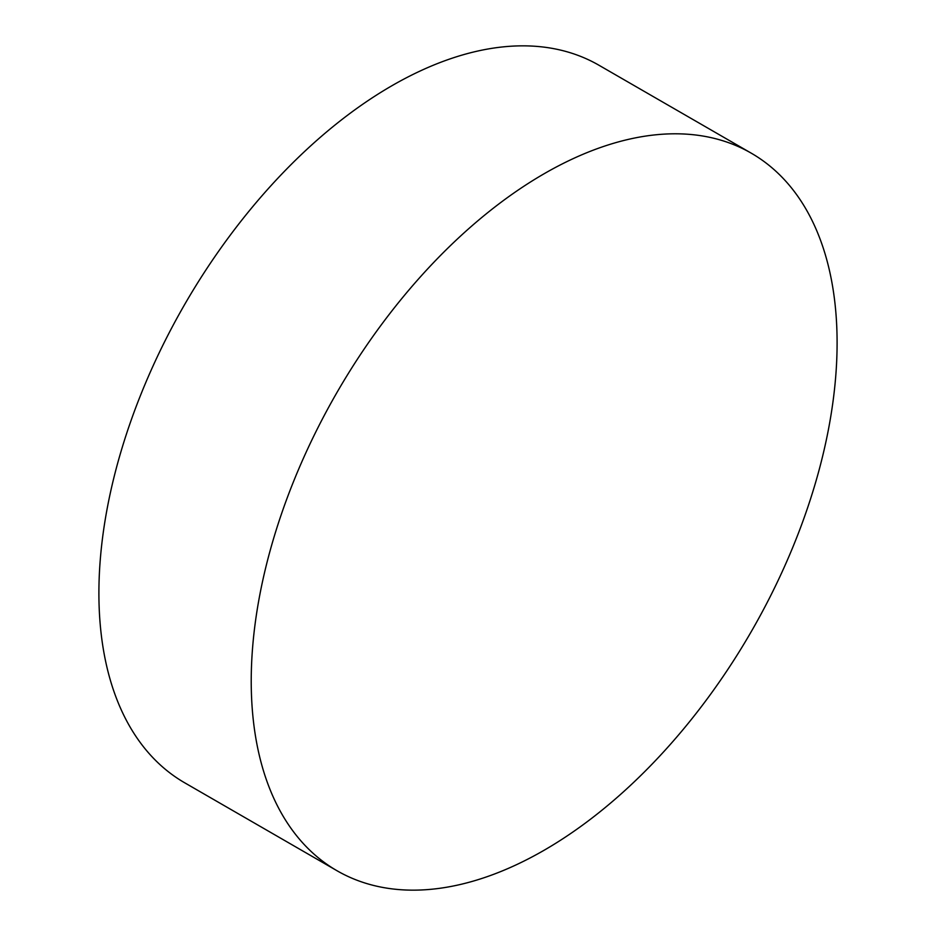 <?xml version="1.0" encoding="UTF-8"?>
<svg xmlns="http://www.w3.org/2000/svg" width="936" height="936" viewBox="0 0 936 936"><rect width="100%" height="100%" fill="white"/><g stroke="black" fill="none" stroke-linecap="round" stroke-linejoin="round"><path stroke-width="1.4" d="M751.304 153.2L598.97 65.251A414.274 239.183 120 0 0 391.833 85.773A414.274 239.183 120 0 0 121.2 450.836A414.274 239.183 120 0 0 184.696 782.8L337.03 870.749A414.274 239.183 120 0 0 544.167 850.227A414.274 239.183 120 0 0 814.8 485.164A414.274 239.183 120 0 0 751.304 153.2A414.274 239.183 120 0 0 544.167 173.722A414.274 239.183 120 0 0 273.523 538.785A414.274 239.183 120 0 0 337.03 870.749"/></g></svg>
